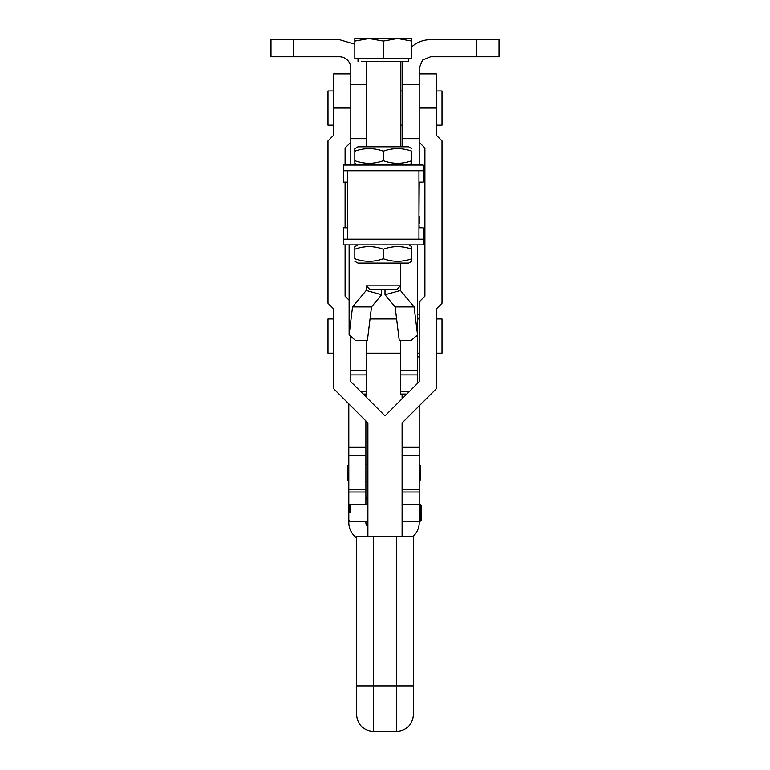 <?xml version="1.0" encoding="UTF-8"?>
<svg xmlns="http://www.w3.org/2000/svg" width="770" height="770" viewBox="0 0 770 770"><rect width="100%" height="100%" fill="white"/><g stroke="black" fill="none" stroke-linecap="round" stroke-linejoin="round"><path stroke-width="1.16" d="M408.639 58.453L408.639 61.302L361.4 61.302M411.834 41.051L397.58 38.5L411.834 38.5L411.834 58.453L354.816 58.453L354.816 38.5L369.071 38.5L354.816 41.051M397.58 38.5L383.325 41.051L369.071 38.5L397.58 38.5M383.325 58.453L383.325 41.051M400.429 263.119L400.429 285.843L396.935 289.347L369.716 289.347L366.222 285.843L400.429 285.843L400.429 290.483L385.01 294.756L385.01 289.347M402.104 146.82L402.104 61.302M419.207 182.163L418.957 216.37M402.104 84.739L419.207 84.739L419.207 165.059M419.207 138.667L402.104 138.667M419.207 84.739L419.207 68.145L422.547 60.079L430.603 56.739L499.018 56.739L499.018 39.636L430.603 39.636A28.509 28.509 0 0 0 411.834 46.701M419.207 227.776L418.957 223.82M419.207 216.37L419.207 223.82M349.118 300.213L345.095 296.19L345.095 244.879M345.095 227.776L345.095 182.163M345.095 165.059L345.095 147.956L350.793 142.258M350.793 108.05L333.689 108.05L333.689 135.173L327.991 140.872L327.991 303.274L333.689 308.972L333.689 388.783L367.896 422.99L367.896 536.199M419.207 73.843L436.311 73.843L436.311 135.173L442.009 140.872L442.009 303.274L436.311 308.972L436.311 388.783L402.104 422.99L402.104 536.199M350.793 336.307L350.793 381.699L385 415.906L419.207 381.699L419.207 301.888L424.905 296.19L424.905 147.956L419.207 142.258M366.222 138.667L350.793 138.667L350.793 165.059M350.793 138.667L350.793 84.739L366.222 84.739M350.793 84.739L350.793 68.145A11.406 11.406 0 0 0 339.397 56.739L293.784 56.739L293.784 39.636L339.397 39.636L354.816 44.179M349.118 334.815L352.535 306.941L366.222 290.483L381.641 294.756L371.506 306.941L367.406 340.398L355.384 340.398L349.118 334.815L349.118 244.879M350.793 370.303L366.222 370.303L366.222 340.398M413.509 685.897L413.509 536.199L356.491 536.199L356.491 714.319L356.491 685.897L356.491 714.319L356.491 685.897L396.406 685.897L396.406 731.5C406.791 730.489 412.489 724.782 413.509 714.396L413.509 685.897L396.406 685.897L396.406 536.199M333.689 108.05L333.689 73.843L350.793 73.843M366.222 393.355L366.222 370.303M402.104 455.811L419.207 455.811L419.207 447.12L402.104 447.12L402.104 422.99M402.104 398.802L402.104 394.086M423.231 170.767L423.231 165.059L343.42 165.059L343.42 170.767L347.694 170.767L347.694 239.172L343.42 239.172L343.42 244.879L423.231 244.879L423.231 239.172L418.957 239.172L418.957 170.767L423.231 170.767L423.231 182.163L418.957 182.163M385.01 294.756L395.135 306.941L399.245 340.398L411.257 340.398L417.533 334.815L417.533 383.373M400.429 340.398L400.429 393.355M381.641 294.756L381.641 289.347M366.222 290.483L366.222 285.843M293.784 39.636L270.982 39.636L270.982 56.739L293.784 56.739M352.535 306.941L371.506 306.941M436.311 90.947L442.009 90.947L442.009 125.154L436.311 125.154M436.311 318.992L442.009 318.992L442.009 353.199L436.311 353.199M419.207 504.273L419.207 489.499L402.104 489.499M419.207 455.811L419.207 489.499M402.104 504.273L420.064 504.273L420.064 521.377L402.104 521.377M349.936 512.82C349.936 523.85 349.936 523.85 349.936 512.82L349.936 504.273L367.896 504.273M333.689 318.992L327.991 318.992L327.991 353.199L333.689 353.199M333.689 90.947L327.991 90.947L327.991 125.154L333.689 125.154M350.793 72.717L350.148 73.843M419.207 447.12L419.207 405.886M419.207 381.699L419.207 356.924L417.533 356.924M413.384 536.199A23.947 20.569 180 0 0 419.207 522.763L419.207 521.377M423.231 239.172L423.231 227.776L418.957 227.776M354.816 246.689L354.816 249.239L354.816 246.689L357.954 244.879L408.697 244.879L411.834 246.689L411.834 249.239L411.834 246.689M347.694 170.767L418.957 170.767M418.957 239.172L347.694 239.172M417.533 244.879L417.533 334.815L414.106 306.941L400.429 290.483M414.106 306.941L395.135 306.941M400.429 370.303L417.533 370.303M343.42 170.767L343.42 182.163L347.694 182.163M347.694 227.776L343.42 227.776L343.42 239.172M411.834 163.25L411.834 160.699L411.834 163.25L408.697 165.059L357.954 165.059L354.816 163.25L354.816 160.699L354.816 163.25M420.064 521.377L421.2 520.231L421.2 505.409L420.064 504.273M348.8 455.811L365.894 455.811L365.894 420.998M365.894 396.81L365.894 394.086M365.894 504.273L365.894 456.341M367.896 526.911A6.843 5.871 180 0 1 365.894 522.763L365.894 521.377M349.936 504.273L348.8 505.409L348.8 520.231L349.936 521.377L367.896 521.377M356.491 537.893L355.807 537.296C351.226 533.254 348.897 528.403 348.8 522.763L348.8 519.885M348.8 519.076L348.8 456.341M365.894 447.12L348.8 447.12L348.8 456.562M348.8 447.12L348.8 403.894M354.816 249.239C364.306 245.784 373.816 245.784 383.325 249.239C392.815 245.784 402.325 245.784 411.834 249.239L411.834 258.758C402.325 262.147 392.825 262.147 383.325 258.758C373.816 262.147 364.316 262.147 354.816 258.758L354.816 249.239M411.834 160.699C402.344 164.154 392.835 164.154 383.325 160.699C373.825 164.154 364.325 164.154 354.816 160.699L354.816 151.18C364.325 147.792 373.825 147.792 383.325 151.18C392.835 147.792 402.335 147.792 411.834 151.18L411.834 160.699M365.894 496.477A6.843 5.871 180 0 0 367.896 500.625M383.325 249.239L383.344 258.768M411.834 258.758L411.834 261.309L411.834 258.758M383.325 160.699L383.306 151.17M354.816 151.18L354.816 148.639L354.816 151.18M419.207 481.327L420.208 480.326L420.208 465.503L419.207 464.512M348.8 464.512L347.799 465.503L347.799 480.326L348.8 481.327M354.816 261.309L357.954 263.119L408.697 263.119L411.834 261.309M411.834 148.639L408.697 146.82L357.954 146.82L354.816 148.639M476.216 39.636L476.216 56.739M419.207 108.05L436.311 108.05M417.533 336.095L416.098 336.095M402.104 492.011L419.207 492.011M373.594 536.199L373.594 731.5L396.406 731.5M350.793 374.913L366.222 374.913M360.581 391.487L366.222 391.487M419.207 318.039L417.533 318.039M409.419 391.487L400.429 391.487M417.533 374.913L400.429 374.913M348.8 489.499L365.894 489.499M365.894 492.011L348.8 492.011M358.012 58.453L358.012 61.302M366.222 61.302L366.222 146.82M400.429 61.302L400.429 146.82M400.429 125.154L402.104 125.154M400.429 90.947L402.104 90.947M417.533 318.992L419.207 318.992M417.533 353.199L419.207 353.199M365.894 464.368L367.896 464.368M365.894 481.471L367.896 481.471M363.171 394.086L366.222 394.086M370.033 318.992L396.617 318.992M366.222 353.199L400.429 353.199M417.533 314.15L419.207 314.15M406.829 394.086L400.429 394.086M373.594 731.5C363.209 730.489 357.511 724.782 356.491 714.396"/></g></svg>
